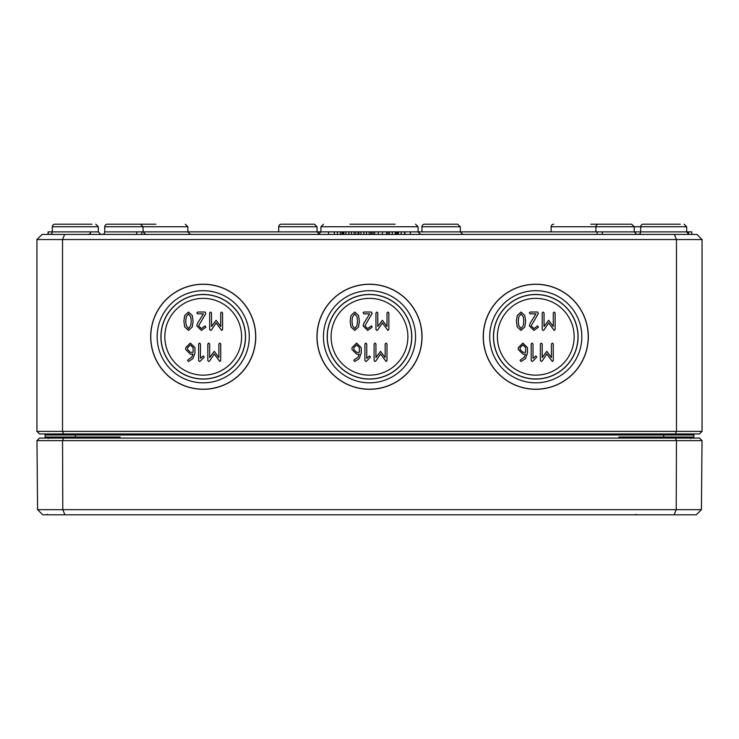 <?xml version="1.0" encoding="UTF-8"?>
<svg xmlns="http://www.w3.org/2000/svg" width="739" height="739" viewBox="0 0 739 739"><rect width="100%" height="100%" fill="white"/><g stroke="black" fill="none" stroke-linecap="round" stroke-linejoin="round"><path stroke-width="1.11" d="M185.72 321.243L186.21 316.92L188.482 313.863L190.764 316.92L191.253 321.243L190.745 325.539L188.482 328.606L186.21 325.548L185.72 321.243M188.482 312.024L184.695 315.535L183.882 321.243L184.695 326.934L188.482 330.444L192.279 326.952L193.091 321.243L192.279 315.525L188.482 312.024M209.673 312.948L209.673 329.52L210.597 330.444L211.372 330.047L216.111 322.915L221.654 330.444L222.568 329.52L222.568 312.948L221.654 312.024L220.73 312.948L220.73 326.499L216.111 320.31L211.511 326.499L211.511 312.948L210.597 312.024L209.673 312.948M193.101 352.291L190.329 352.291L187.567 349.529L187.567 347.672L190.329 344.91L193.101 347.672L193.101 352.291M188.029 359.773L187.567 360.567L188.491 361.491L192.861 358.683L194.948 353.205L194.948 347.635L190.329 343.072L185.729 347.672L185.729 349.529L190.329 354.129L193.027 354.129L191.613 357.316L188.029 359.773M207.825 343.986L207.825 360.567L208.749 361.491L209.525 361.085L214.264 353.953L219.806 361.491L220.721 360.567L220.721 343.986L219.806 343.072L218.883 343.986L218.883 357.547L214.264 351.348L209.664 357.547L209.664 343.986L208.749 343.072L207.825 343.986M351.995 321.243L352.485 316.92L354.757 313.863L357.039 316.92L357.528 321.243L357.02 325.539L354.757 328.606L352.485 325.548L351.995 321.243M354.757 312.024L350.97 315.535L350.157 321.243L350.97 326.934L354.757 330.444L358.554 326.952L359.366 321.243L358.554 315.525L354.757 312.024M375.948 312.948L375.948 329.52L376.872 330.444L377.647 330.047L382.386 322.915L387.929 330.444L388.843 329.52L388.843 312.948L387.929 312.024L387.005 312.948L387.005 326.499L382.386 320.31L377.786 326.499L377.786 312.948L376.872 312.024L375.948 312.948M359.376 352.291L356.604 352.291L353.842 349.529L353.842 347.672L356.604 344.91L359.376 347.672L359.376 352.291M354.304 359.773L353.842 360.567L354.766 361.491L359.136 358.683L361.223 353.205L361.223 347.635L356.604 343.072L352.004 347.672L352.004 349.529L356.604 354.129L359.302 354.129L357.888 357.316L354.304 359.773M374.1 343.986L374.1 360.567L375.024 361.491L375.8 361.085L380.539 353.953L386.081 361.491L386.996 360.567L386.996 343.986L386.081 343.072L385.158 343.986L385.158 357.547L380.539 351.348L375.939 357.547L375.939 343.986L375.024 343.072L374.1 343.986M518.27 321.243L518.76 316.92L521.032 313.863L523.314 316.92L523.803 321.243L523.295 325.539L521.032 328.606L518.76 325.548L518.27 321.243M521.032 312.024L517.245 315.535L516.432 321.243L517.245 326.934L521.032 330.444L524.829 326.952L525.641 321.243L524.829 315.525L521.032 312.024M542.223 312.948L542.223 329.52L543.147 330.444L543.922 330.047L548.661 322.915L554.204 330.444L555.118 329.52L555.118 312.948L554.204 312.024L553.28 312.948L553.28 326.499L548.661 320.31L544.061 326.499L544.061 312.948L543.147 312.024L542.223 312.948M525.651 352.291L522.879 352.291L520.117 349.529L520.117 347.672L522.879 344.91L525.651 347.672L525.651 352.291M520.579 359.773L520.117 360.567L521.041 361.491L525.411 358.683L527.498 353.205L527.498 347.635L522.879 343.072L518.279 347.672L518.279 349.529L522.879 354.129L525.577 354.129L524.163 357.316L520.579 359.773M540.375 343.986L540.375 360.567L541.299 361.491L542.075 361.085L546.814 353.953L552.356 361.491L553.271 360.567L553.271 343.986L552.356 343.072L551.433 343.986L551.433 357.547L546.814 351.348L542.214 357.547L542.214 343.986L541.299 343.072L540.375 343.986M535.775 355.967L533.013 358.341L533.013 343.986L532.098 343.072L531.175 343.986L531.175 360.567L532.098 361.491L532.828 361.122L536.431 357.528L536.699 356.891L535.775 355.967M530.168 323.192L529.327 325.844L533.946 330.444L538.454 327.128L537.622 325.844L533.946 328.606L531.165 325.844L538.389 313.484L537.622 312.024L530.251 312.024L529.327 312.948L530.251 313.863L535.969 313.863L530.168 323.192M369.5 355.967L366.738 358.341L366.738 343.986L365.823 343.072L364.9 343.986L364.9 360.567L365.823 361.491L366.553 361.122L370.156 357.528L370.424 356.891L369.5 355.967M363.893 323.192L363.052 325.844L367.671 330.444L372.179 327.128L371.347 325.844L367.671 328.606L364.89 325.844L372.114 313.484L371.347 312.024L363.976 312.024L363.052 312.948L363.976 313.863L369.694 313.863L363.893 323.192M203.225 355.967L200.463 358.341L200.463 343.986L199.548 343.072L198.625 343.986L198.625 360.567L199.548 361.491L200.278 361.122L203.881 357.528L204.149 356.891L203.225 355.967M197.618 323.192L196.777 325.844L201.396 330.444L205.904 327.128L205.072 325.844L201.396 328.606L198.615 325.844L205.839 313.484L205.072 312.024L197.701 312.024L196.777 312.948L197.701 313.863L203.419 313.863L197.618 323.192M574.166 336.753A38.391 38.391 0 0 1 535.775 375.153A38.391 38.391 0 0 1 497.384 336.753A38.391 38.391 0 0 1 535.775 298.362A38.391 38.391 0 0 1 574.166 336.753M407.891 336.753A38.391 38.391 0 0 1 369.5 375.153A38.391 38.391 0 0 1 331.109 336.753A38.391 38.391 0 0 1 369.5 298.362A38.391 38.391 0 0 1 407.891 336.753M241.616 336.753A38.391 38.391 0 0 1 203.225 375.153A38.391 38.391 0 0 1 164.834 336.753A38.391 38.391 0 0 1 203.225 298.362A38.391 38.391 0 0 1 241.616 336.753M150.784 336.753A52.441 52.441 0 0 1 203.225 284.312A52.441 52.441 0 0 1 255.666 336.753A52.441 52.441 0 0 1 203.225 389.194A52.441 52.441 0 0 1 150.784 336.753M150.682 336.753A52.543 52.543 0 0 1 203.225 284.219A52.543 52.543 0 0 1 255.768 336.753A52.543 52.543 0 0 1 203.225 389.296A52.543 52.543 0 0 1 150.682 336.753M249.292 336.753A46.067 46.067 0 0 0 203.225 290.695A46.067 46.067 0 0 0 157.158 336.753A46.067 46.067 0 0 0 203.225 382.82A46.067 46.067 0 0 0 249.292 336.753M245.431 336.753A42.206 42.206 0 0 1 203.225 378.968A42.206 42.206 0 0 1 161.019 336.753A42.206 42.206 0 0 1 203.225 294.547A42.206 42.206 0 0 1 245.431 336.753M160.908 336.753A42.317 42.317 0 0 1 203.225 294.445A42.317 42.317 0 0 1 245.542 336.753A42.317 42.317 0 0 1 203.225 379.07A42.317 42.317 0 0 1 160.908 336.753M483.334 336.753A52.441 52.441 0 0 1 535.775 284.312A52.441 52.441 0 0 1 588.216 336.753A52.441 52.441 0 0 1 535.775 389.194A52.441 52.441 0 0 1 483.334 336.753M483.232 336.753A52.543 52.543 0 0 1 535.775 284.219A52.543 52.543 0 0 1 588.318 336.753A52.543 52.543 0 0 1 535.775 389.296A52.543 52.543 0 0 1 483.232 336.753M581.842 336.753A46.067 46.067 0 0 0 535.775 290.695A46.067 46.067 0 0 0 489.708 336.753A46.067 46.067 0 0 0 535.775 382.82A46.067 46.067 0 0 0 581.842 336.753M577.981 336.753A42.206 42.206 0 0 1 535.775 378.968A42.206 42.206 0 0 1 493.569 336.753A42.206 42.206 0 0 1 535.775 294.547A42.206 42.206 0 0 1 577.981 336.753M493.458 336.753A42.317 42.317 0 0 1 535.775 294.445A42.317 42.317 0 0 1 578.092 336.753A42.317 42.317 0 0 1 535.775 379.07A42.317 42.317 0 0 1 493.458 336.753M317.059 336.753A52.441 52.441 0 0 1 369.5 284.312A52.441 52.441 0 0 1 421.941 336.753A52.441 52.441 0 0 1 369.5 389.194A52.441 52.441 0 0 1 317.059 336.753M316.957 336.753A52.543 52.543 0 0 1 369.5 284.219A52.543 52.543 0 0 1 422.043 336.753A52.543 52.543 0 0 1 369.5 389.296A52.543 52.543 0 0 1 316.957 336.753M415.567 336.753A46.067 46.067 0 0 0 369.5 290.695A46.067 46.067 0 0 0 323.433 336.753A46.067 46.067 0 0 0 369.5 382.82A46.067 46.067 0 0 0 415.567 336.753M411.706 336.753A42.206 42.206 0 0 1 369.5 378.968A42.206 42.206 0 0 1 327.294 336.753A42.206 42.206 0 0 1 369.5 294.547A42.206 42.206 0 0 1 411.706 336.753M327.183 336.753A42.317 42.317 0 0 1 369.5 294.445A42.317 42.317 0 0 1 411.817 336.753A42.317 42.317 0 0 1 369.5 379.07A42.317 42.317 0 0 1 327.183 336.753M45.144 437.1L46.169 438.061L45.144 437.035L45.402 438.061M45.55 437.857L45.171 437.276M117.279 438.061L120.087 437.035L111.977 438.061M75.323 433.959L75.323 434.985L45.144 434.985A1.025 1.025 0 0 0 44.118 433.959A1.025 1.025 0 0 1 45.144 434.985L45.144 437.035A1.025 1.025 0 0 0 46.169 438.061A1.025 1.025 0 0 1 45.144 437.035L45.153 438.061M627.023 438.061L618.913 437.035L621.73 438.061M693.607 438.061L693.856 437.035L692.831 438.061L693.856 437.035L693.847 438.061M693.838 437.183L692.831 438.061L693.856 437.035L618.913 437.035L618.913 438.061M692.831 438.061A1.025 1.025 0 0 0 693.819 437.294A1.025 1.025 0 0 1 692.831 438.061A1.025 1.025 0 0 0 693.856 437.035L693.856 434.985A1.025 1.025 0 0 1 694.882 433.959A1.025 1.025 0 0 0 693.856 434.985L663.677 434.985L663.677 433.959M702.05 431.41L36.95 431.41L39.509 433.959L699.491 433.959L702.05 431.41L702.05 239.547L696.932 234.429L674.347 234.429L676.471 239.547L702.05 239.547M680.305 224.203L643.244 224.203A2.559 2.559 0 0 0 640.685 226.753L640.667 231.889A2.559 2.559 0 0 1 638.108 234.429A2.559 2.559 0 0 0 640.667 231.889L602.285 231.889M91.95 224.203L54.88 224.203A2.559 2.559 0 0 0 52.321 226.753A2.559 2.559 0 0 1 54.88 224.203M674.347 234.429L42.068 234.429L36.95 239.547L676.471 239.547L676.471 431.41L675.409 433.959M64.653 234.429L62.529 239.547L62.529 431.41L63.591 433.959M36.95 431.41L36.95 239.547M95.756 224.203L98.315 226.753L52.321 226.753L52.312 231.889A2.559 2.559 0 0 1 49.753 234.429M155.892 224.203L122.656 224.203M608.677 224.203L590.775 224.203M90.675 231.889A2.559 2.559 0 0 1 88.117 234.429M553.705 224.203A2.559 2.559 0 0 0 551.146 226.753L551.137 231.88M136.715 231.889L104.744 231.889A2.559 2.559 0 0 1 102.194 234.429A2.559 2.559 0 0 0 104.744 231.889L104.762 226.753A2.559 2.559 0 0 1 107.321 224.203L140.521 224.203L107.321 224.203A2.559 2.559 0 0 0 104.762 226.753L187.854 226.753L185.295 224.203M598.479 224.203L631.679 224.203L598.479 224.203A2.559 2.559 0 0 0 595.92 226.753L595.902 231.88M281.273 224.203L314.472 224.203L281.273 224.203A2.559 2.559 0 0 0 278.714 226.753L278.695 231.88M424.528 224.203L457.727 224.203L424.528 224.203A2.559 2.559 0 0 0 421.969 226.753L421.951 231.88M386.118 224.203L352.882 224.203M352.9 224.203L349.953 224.203M395.069 224.203L360.549 224.203M371.523 234.429L371.523 231.88L378.257 231.88L378.257 234.429M374.673 231.88L374.673 234.429M373.075 231.88L373.075 234.429M136.715 234.429L136.715 231.88L328.569 231.88L328.569 234.429M141.833 231.88L141.833 234.429M410.431 234.429L410.431 231.88L602.285 231.88L602.285 234.429M597.167 231.88L597.167 234.429M686.688 231.88L687.75 231.88L687.75 233.949M687.75 231.88L688.582 231.88L688.582 234.346M688.582 231.88L691.815 231.88L691.815 234.429M48.063 234.429L48.063 231.88L48.118 234.429M48.118 231.88L48.34 234.429M48.34 231.88L52.312 231.88M378.257 231.88L396.455 231.88L396.455 234.429M388.03 231.88L388.03 234.429M395.236 231.88L395.236 234.429M386.571 231.88L386.571 234.429M358.073 234.429L358.073 231.88L370.775 231.88L370.775 234.429M369.13 231.88L369.13 234.429M363.921 231.88L363.921 234.429M358.895 231.88L358.895 234.429M343.072 234.429L343.072 231.88L355.764 231.88L355.764 234.429M354.129 231.88L354.129 234.429M348.91 231.88L348.91 234.429M343.894 231.88L343.894 234.429M397.268 234.429L397.268 231.88L404.907 231.88L404.907 234.429M397.009 234.429L397.009 231.88L397.915 231.88M404.787 231.88L404.787 234.429M398.423 231.88L398.423 234.429M404.556 231.88L404.556 234.429M355.625 231.88L358.581 231.88M340.374 234.429L340.374 231.88L334.361 231.88L334.361 234.429M340.374 231.88L342.018 231.88L342.018 234.429M36.968 440.61L702.032 440.61L699.491 438.061L39.509 438.061L36.968 440.61L37.578 509.679L42.733 514.797L696.267 514.797L701.422 509.679L37.578 509.679M674.07 514.797L676.213 509.679L676.462 440.61L675.409 438.061M64.93 514.797L62.787 509.679L62.538 440.61L63.591 438.061M702.032 440.61L701.422 509.679M75.323 438.061L75.323 437.035L120.087 437.035L120.087 438.061M663.677 438.061L663.677 434.985L75.323 434.985L75.323 437.035L45.144 437.045M98.315 226.753L98.333 231.889L52.312 231.889M551.146 226.753L686.679 226.753L684.12 224.203L686.679 226.753L686.688 231.889L640.667 231.889M595.92 226.753L634.238 226.753L634.256 231.889L636.806 234.429M278.714 226.753L317.031 226.753L317.049 231.88M421.969 226.753L460.286 226.753L460.305 231.88M320.902 231.88L320.92 226.753L323.479 224.203L320.92 226.753L418.08 226.753L415.521 224.203L418.08 226.753L418.098 231.88M410.431 231.889L404.907 231.889M397.009 231.889L396.455 231.889M371.523 231.889L370.775 231.889M343.072 231.889L342.018 231.889M334.361 231.889L328.569 231.889M389.444 231.88L389.444 234.429M392.335 231.88L392.335 234.429M382.414 231.88L382.414 234.429M366.47 231.88L366.47 234.429M360.937 231.88L360.937 234.429M351.459 231.88L351.459 234.429M345.935 231.88L345.935 234.429M401.157 231.88L401.157 234.429M337.418 231.88L337.418 234.429M45.162 437.183L45.698 437.95M49.236 437.045L48.211 438.061L49.236 437.045M637.591 437.045L636.575 438.061L637.591 437.045M98.333 231.889L100.892 234.429M686.688 231.889L689.247 234.429M187.854 226.753L187.863 231.88M187.863 231.889L190.422 234.429M143.098 231.889L145.657 234.429M140.521 224.203L143.08 226.753L143.098 231.88M634.238 226.753L631.679 224.203M317.049 231.889L319.608 234.429M317.031 226.753L314.472 224.203M460.305 231.889L462.863 234.429M460.286 226.753L457.727 224.203M418.098 231.889L420.648 234.429M320.902 231.889L318.352 234.429M48.284 438.569L47.776 438.061M47.536 514.289L47.028 514.797M690.716 438.569L691.224 438.061M635.9 514.289L635.383 514.797"/></g></svg>

